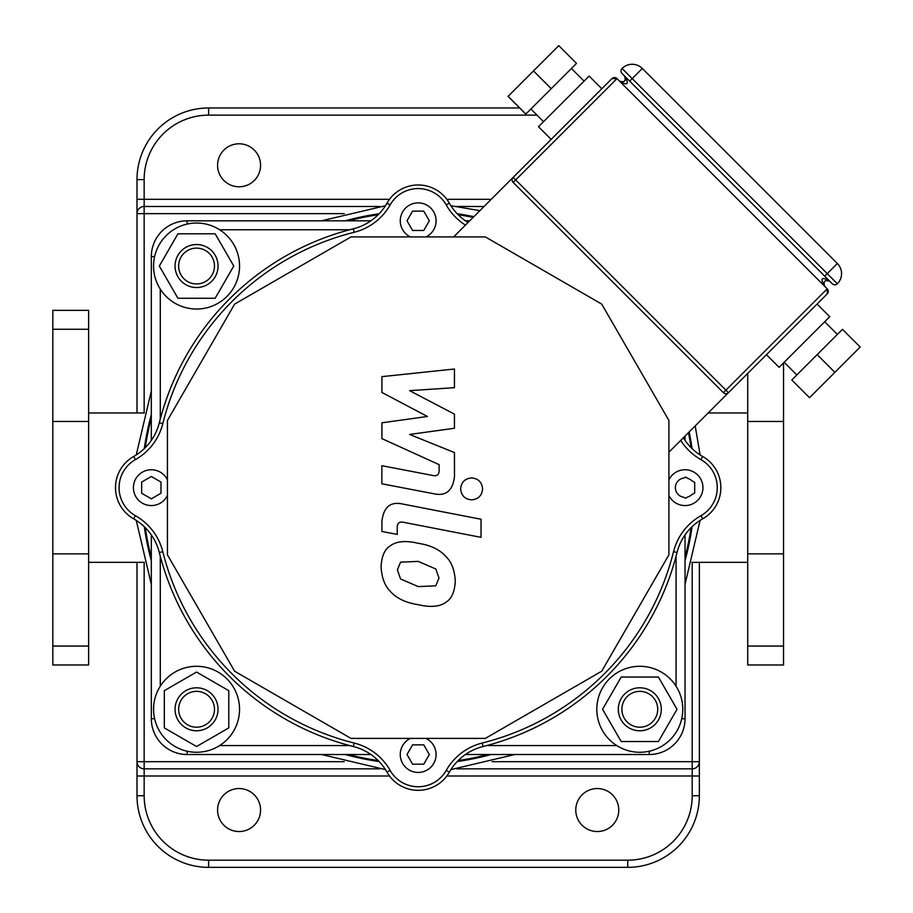 <?xml version="1.0" encoding="UTF-8"?>
<svg xmlns="http://www.w3.org/2000/svg" width="913" height="913" viewBox="0 0 913 913"><rect width="100%" height="100%" fill="white"/><g stroke="black" fill="none" stroke-linecap="round" stroke-linejoin="round"><path stroke-width="1.37" d="M519.668 107.974L208.632 107.974A71.636 71.636 0 0 0 136.996 179.61L136.996 412.973M136.996 562.34L136.996 795.714A71.636 71.636 0 0 0 208.632 867.35L627.722 867.35A71.636 71.636 0 0 0 699.358 795.714L699.358 562.34M379.568 206.475L144.151 206.475A7.167 7.167 0 0 0 136.996 213.642L144.151 213.642L144.151 179.61L136.996 179.61M699.358 795.714L692.191 795.714A64.481 64.481 0 0 1 627.722 860.183L208.632 860.183A64.481 64.481 0 0 1 144.151 795.714L144.151 761.682L136.996 761.682A7.167 7.167 0 0 0 144.151 768.849L379.58 768.849M456.808 768.849L692.191 768.849A7.167 7.167 0 0 0 699.358 761.682L692.191 761.682L692.191 795.714M484.073 206.475L456.74 206.475M260.57 810.036A21.49 21.49 0 0 1 228.33 828.65A21.49 21.49 0 0 1 228.33 791.423A21.49 21.49 0 0 1 260.57 810.036M618.763 810.036A21.49 21.49 0 0 1 586.523 828.65A21.49 21.49 0 0 1 586.523 791.423A21.49 21.49 0 0 1 618.763 810.036M260.57 165.287A21.49 21.49 0 0 1 228.33 183.901A21.49 21.49 0 0 1 228.33 146.673A21.49 21.49 0 0 1 260.57 165.287M691.986 562.34L747.713 562.34M783.537 362.918L783.537 664.972L747.713 664.972L747.713 373.406M88.629 562.34L144.357 562.34M52.817 646.05L52.817 664.972L88.629 664.972L88.629 310.352L52.817 310.352L52.817 646.05L88.629 646.05M381.908 392.464L427.432 416.476L381.908 422.799L381.908 438.617L439.142 464.66L439.142 470.286C439.142 474.714 436.973 476.438 432.625 475.445L381.862 465.698L381.862 483.787L433.823 493.75C445.898 496.444 452.791 490.703 454.491 476.54L454.446 452.563L409.617 434.451L454.446 428.265L454.446 414.125L409.617 390.661L454.446 387.683L454.446 369.012L381.908 376.647L381.908 392.464M435.786 585.826L438.993 577.963L435.786 568.982L418.245 561.404L400.567 562.146L397.36 569.872L400.567 578.979L418.245 586.591L435.786 585.826M446.366 556.987C440.123 549.763 430.753 545.209 418.245 543.315C405.623 540.325 396.208 541.226 389.988 546.031C384.647 549.329 381.68 556.222 381.075 566.699C381.68 577.461 384.647 585.564 389.988 590.985C396.208 598.198 405.623 602.763 418.245 604.68C430.753 607.647 440.123 606.734 446.366 601.941C451.707 598.586 454.674 591.647 455.279 581.125C454.674 570.408 451.707 562.362 446.366 556.987M481.037 519.257L402.656 504.033C390.581 501.294 383.677 507 381.908 521.152L381.908 531.457L397.223 534.425L397.223 527.474C397.246 523.046 399.426 521.334 403.763 522.339L481.037 537.358L481.037 519.257M460.631 488.889C461.259 495.576 464.911 499.24 471.61 499.868C478.298 499.24 481.961 495.576 482.589 488.889C481.961 482.201 478.298 478.549 471.61 477.921C464.911 478.549 461.259 482.201 460.631 488.889M576.514 63.385L525.785 114.102L508.062 96.367L558.779 45.65L576.514 63.385M551.212 88.675L533.477 70.952M525.854 114.034L508.119 96.31M543.555 121.669L530.887 109.001M601.804 88.744L589.147 76.076L538.487 126.736L551.144 139.392M791.799 379.979L809.534 397.714L860.183 347.054L842.459 329.331L791.799 379.979L809.534 397.714M817.158 354.621L834.893 372.356M796.832 374.946L784.176 362.29M817.101 304.029L829.757 316.697L779.109 367.346L766.441 354.689M823.891 285.073L824.69 286.305C823.127 281.364 824.816 279.675 829.757 281.238C824.816 279.675 823.127 281.364 824.69 286.305C819.874 278.1 821.563 276.411 829.757 281.238L828.433 280.394M625.451 77.422L624.606 76.076C629.422 84.27 627.733 85.959 619.539 81.143C624.481 82.706 626.17 81.017 624.606 76.076C626.409 80.047 625.131 82.01 620.76 81.942L619.596 81.2M827.224 293.895A3.584 3.584 0 0 0 827.224 288.828L827.224 293.895L728.448 392.681A3.584 3.584 0 0 1 723.381 392.681L513.152 182.452A3.584 3.584 0 0 1 513.152 177.384L611.938 78.609L617.005 78.609A3.584 3.584 0 0 0 611.938 78.609M453.624 236.924L513.152 177.384L515.685 179.918L617.005 78.609L827.224 288.828L725.915 390.148L728.448 392.681L668.909 452.209M832.291 283.772A3.584 3.584 0 0 0 837.358 283.772L622.073 68.475A3.584 3.584 0 0 0 622.073 73.542A3.584 3.584 0 0 1 622.073 68.475A14.323 14.323 0 0 1 642.33 68.475L837.358 263.503A14.323 14.323 0 0 1 837.358 283.772A3.584 3.584 0 0 1 832.291 283.772L622.073 73.542A3.584 3.584 0 0 1 622.073 68.475A3.584 3.584 0 0 0 622.073 73.542M668.909 420.471L668.909 554.842L601.724 671.215L485.362 738.4L350.991 738.4L234.618 671.215L167.433 554.842L167.433 420.471L234.618 304.109L350.991 236.924L485.362 236.924L601.724 304.109L668.909 420.471M649.211 751.228L649.211 754.515L465.436 754.515L649.211 754.515A35.824 35.824 0 0 0 685.035 718.702L685.035 534.915M685.035 440.408L685.035 436.094L685.035 440.408M469.739 220.809L465.436 220.809M154.617 718.702L151.318 718.702L151.318 534.915L151.318 718.702A35.824 35.824 0 0 0 187.142 754.515L370.918 754.515M187.142 224.096L187.142 220.809L370.918 220.809L187.142 220.809A35.824 35.824 0 0 0 151.318 256.621L151.318 440.408M468.038 222.51A53.73 53.73 0 0 1 449.344 203.154A35.824 35.824 0 0 0 386.998 203.154A53.73 53.73 0 0 1 353.308 228.809A266.858 266.858 0 0 0 159.319 422.787A53.73 53.73 0 0 1 133.675 456.489A35.824 35.824 0 0 0 133.675 518.835A53.73 53.73 0 0 1 159.319 552.525A266.858 266.858 0 0 0 353.308 746.514A53.73 53.73 0 0 1 386.998 772.158A35.824 35.824 0 0 0 449.344 772.158A53.73 53.73 0 0 1 483.045 746.514A266.858 266.858 0 0 0 677.024 552.525A53.73 53.73 0 0 1 702.679 518.835A35.824 35.824 0 0 0 702.679 456.489A53.73 53.73 0 0 1 683.335 437.795M687.854 478.412A9.666 9.666 0 0 1 691.632 480.592L694.702 482.361L694.702 492.952L691.632 494.732A9.666 9.666 0 0 1 687.854 496.912L685.537 498.247L683.803 497.254A9.666 9.666 0 0 1 677.343 493.522L676.362 491.947A9.666 9.666 0 0 1 676.362 483.376L677.343 481.802A9.666 9.666 0 0 1 683.803 478.07L685.537 477.065L687.854 478.412M668.909 479.85A17.906 17.906 0 0 1 696.208 473.664A17.906 17.906 0 0 1 696.208 501.659A17.906 17.906 0 0 1 668.909 495.462M423.758 211.131L429.338 220.809L423.758 230.475L412.596 230.475L407.004 220.809L412.596 211.131L423.758 211.131M410.371 236.924A17.906 17.906 0 0 1 404.185 209.625A17.906 17.906 0 0 1 432.169 209.625A17.906 17.906 0 0 1 425.983 236.924M160.985 493.248L151.318 498.829L141.652 493.248L141.652 482.075L151.318 476.495L160.985 482.075L160.985 493.248M167.433 495.462A17.906 17.906 0 0 1 140.145 501.659A17.906 17.906 0 0 1 140.145 473.664A17.906 17.906 0 0 1 167.433 479.85M412.596 764.192L407.004 754.515L412.596 744.848L423.758 744.848L429.338 754.515L423.758 764.192L412.596 764.192M425.983 738.4A17.906 17.906 0 0 1 432.169 765.699A17.906 17.906 0 0 1 404.185 765.699A17.906 17.906 0 0 1 410.371 738.4M196.557 691.369A17.906 17.906 0 0 1 212.067 718.234A17.906 17.906 0 0 1 181.036 718.234A17.906 17.906 0 0 1 196.557 691.369M196.557 687.797A21.49 21.49 0 0 0 177.944 720.026A21.49 21.49 0 0 0 215.16 720.026A21.49 21.49 0 0 0 196.557 687.797M164.317 690.673L196.557 672.059L228.786 690.673L228.786 727.901L196.557 746.514L164.317 727.901L164.317 690.673M196.557 666.296A42.979 42.979 0 0 1 233.774 730.777A42.979 42.979 0 0 1 159.33 730.777A42.979 42.979 0 0 1 196.557 666.296M621.89 709.287A17.906 17.906 0 0 1 648.755 693.777A17.906 17.906 0 0 1 648.755 724.796A17.906 17.906 0 0 1 621.89 709.287M618.306 709.287A21.49 21.49 0 0 0 650.547 727.901A21.49 21.49 0 0 0 650.547 690.673A21.49 21.49 0 0 0 618.306 709.287M621.182 741.527L602.569 709.287L621.182 677.047L658.41 677.047L677.024 709.287L658.41 741.527L621.182 741.527M596.817 709.287A42.979 42.979 0 0 1 661.286 672.059A42.979 42.979 0 0 1 661.286 746.514A42.979 42.979 0 0 1 596.817 709.287M214.464 266.037A17.906 17.906 0 0 1 187.599 281.546A17.906 17.906 0 0 1 187.599 250.527A17.906 17.906 0 0 1 214.464 266.037M218.047 266.037A21.49 21.49 0 0 0 185.807 247.423A21.49 21.49 0 0 0 185.807 284.651A21.49 21.49 0 0 0 218.047 266.037M215.16 233.796L233.774 266.037L215.16 298.277L177.944 298.277L159.33 266.037L177.944 233.796L215.16 233.796M239.537 266.037A42.979 42.979 0 0 1 175.056 303.264A42.979 42.979 0 0 1 175.056 228.809A42.979 42.979 0 0 1 239.537 266.037M457.219 761.545A276.662 276.662 0 0 0 491.16 754.515M685.035 560.65A276.662 276.662 0 0 0 692.065 526.71M692.065 448.614A276.662 276.662 0 0 0 689.167 431.963M473.881 216.666A276.662 276.662 0 0 0 457.219 213.768M379.123 213.768A276.662 276.662 0 0 0 345.194 220.809M151.318 414.673A276.662 276.662 0 0 0 144.288 448.614M144.288 526.71A276.662 276.662 0 0 0 151.318 560.65M345.194 754.515A276.662 276.662 0 0 0 379.123 761.545M458.2 760.552A275.817 275.817 0 0 0 487.884 754.515M685.035 557.375A275.817 275.817 0 0 0 691.073 527.68M691.073 447.632A275.817 275.817 0 0 0 688.448 432.671M473.162 217.385A275.817 275.817 0 0 0 458.2 214.772M378.153 214.772A275.817 275.817 0 0 0 348.469 220.809M151.318 417.949A275.817 275.817 0 0 0 145.281 447.632M145.281 527.68A275.817 275.817 0 0 0 151.318 557.375M348.469 754.515A275.817 275.817 0 0 0 378.153 760.552M136.996 199.308L389.52 199.308M389.52 776.004L136.996 776.004M699.358 776.004L446.834 776.004M627.722 860.183L627.722 867.35M208.632 860.183L208.632 867.35M144.151 795.714L136.996 795.714M692.191 562.34L692.191 761.682L492.107 761.682M344.235 761.682L144.151 761.682L144.151 562.34M144.151 412.973L144.151 213.642L344.224 213.642M208.632 107.974L208.632 115.141L537.015 115.141M144.151 179.61A64.481 64.481 0 0 1 208.632 115.141M491.228 199.308L446.834 199.308M783.537 646.05L747.713 646.05M783.537 553.86L747.713 553.86M783.537 421.464L747.713 421.464M52.817 553.86L88.629 553.86M52.817 421.464L88.629 421.464M52.817 329.262L88.629 329.262M723.381 392.681L725.915 390.148L515.685 179.918L513.152 182.452M642.33 68.475L629.662 81.143M837.358 263.503L824.69 276.171M151.318 718.702A35.824 35.824 0 0 0 187.142 754.515L187.142 751.228M349.622 745.567L219.611 745.567M160.277 686.234L160.277 556.211M219.611 229.756L349.622 229.756M160.277 419.113L160.277 289.09M616.743 745.567L486.72 745.567M676.077 556.211L676.077 686.234M151.318 256.621L154.617 256.621M681.737 718.702L685.035 718.702M702.679 456.489L700.91 459.604A32.24 32.24 0 0 1 700.91 515.719L702.679 518.835M680.733 440.397A57.314 57.314 0 0 0 700.91 459.604M700.91 515.719A57.314 57.314 0 0 0 673.554 551.657L677.024 552.525M673.554 551.657A263.275 263.275 0 0 1 482.178 743.034L483.045 746.514M449.344 203.154L446.229 204.923A57.314 57.314 0 0 0 465.436 225.112M482.178 743.034A57.314 57.314 0 0 0 446.229 770.401L449.344 772.158M386.998 203.154L390.125 204.923A32.24 32.24 0 0 1 446.229 204.923M446.229 770.401A32.24 32.24 0 0 1 390.125 770.401L386.998 772.158M353.308 228.809L354.176 232.279A57.314 57.314 0 0 0 390.125 204.923M390.125 770.401A57.314 57.314 0 0 0 354.176 743.034L353.308 746.514M159.319 422.787L162.799 423.666A263.275 263.275 0 0 1 354.176 232.279M354.176 743.034A263.275 263.275 0 0 1 162.799 551.657L159.319 552.525M133.675 456.489L135.432 459.604A57.314 57.314 0 0 0 162.799 423.666M162.799 551.657A57.314 57.314 0 0 0 135.432 515.719L133.675 518.835M135.432 515.719A32.24 32.24 0 0 1 135.432 459.604M450.896 769.591L514.818 754.515M685.035 584.309L700.1 520.387M700.111 454.936L695.204 425.926M479.907 210.641L450.908 205.733M385.446 205.733L321.513 220.809M151.318 391.004L136.242 454.936M136.254 520.387L151.318 584.309M321.524 754.515L385.446 769.591M708.146 412.973L747.713 412.973M88.629 412.973L144.357 412.973M584.08 81.143L571.412 68.475M837.358 334.42L824.69 321.764M828.388 280.382L829.757 281.238M824.69 286.305L823.88 285.039M620.863 81.987L619.539 81.143"/></g></svg>
